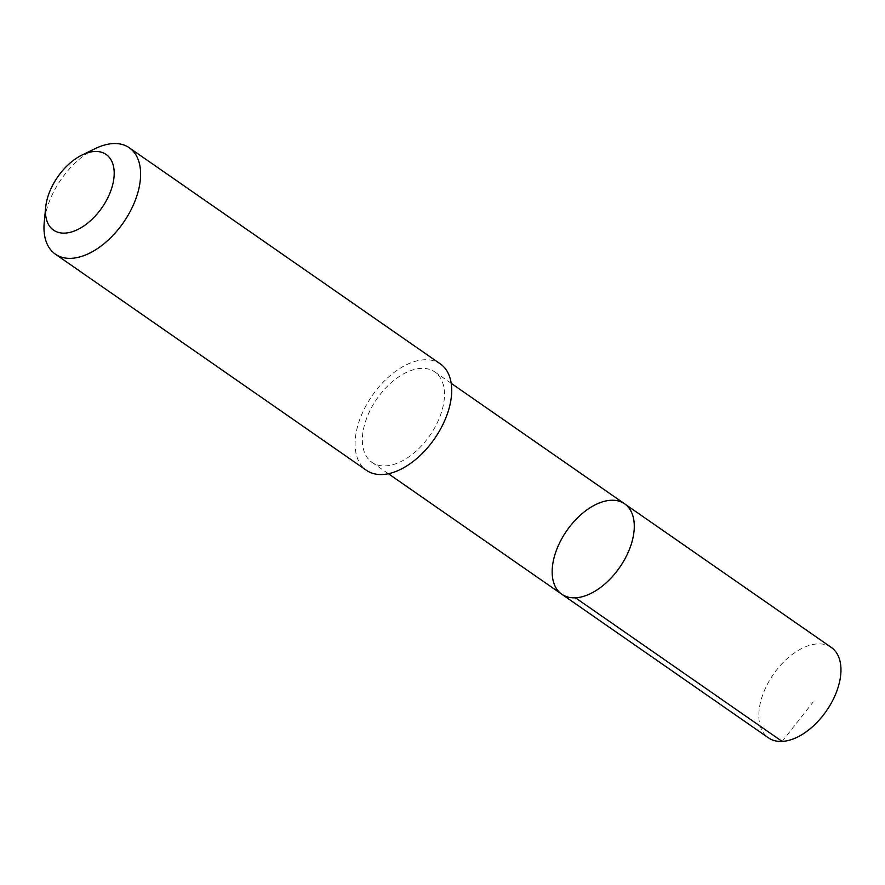 <?xml version="1.0" encoding="UTF-8"?>
<svg xmlns="http://www.w3.org/2000/svg" width="885" height="885" viewBox="0 0 885 885"><rect width="100%" height="100%" fill="white"/><g stroke="black" fill="none" stroke-linecap="round" stroke-linejoin="round"><path stroke-width="0.66" stroke-dasharray="4.42 3.32" d="M831.314 647.444A55.058 32.203 -55.2 0 0 774.419 672.899A55.058 32.203 -55.2 0 0 768.479 737.869M377.939 397.387A55.047 32.203 -55.2 0 0 371.999 462.346A55.047 32.203 -55.2 0 0 428.871 436.891A55.047 32.203 -55.2 0 0 434.823 371.943A55.047 32.203 -55.2 0 0 377.939 397.387M561.809 594.244A55.047 32.203 124.8 0 1 567.75 529.285A55.047 32.203 124.8 0 1 624.633 503.83M440.365 363.945A64.771 37.889 -55.2 0 0 372.286 395.518A64.771 37.889 -55.2 0 0 366.434 470.322M95.458 148.514A64.771 37.889 -55.2 0 0 44.25 222.201M782.141 741.42L813.238 701.927M371.999 462.346L388.382 473.729M434.823 371.943L451.206 383.327"/><path stroke-width="1.33" d="M567.75 529.285A55.047 32.203 124.8 0 1 624.633 503.83A55.047 32.203 124.8 0 1 619.666 567.418A55.047 32.203 124.8 0 1 561.809 594.244A55.047 32.203 124.8 0 1 567.75 529.285M768.479 737.869A55.058 32.203 -55.2 0 0 825.362 712.414A55.058 32.203 -55.2 0 0 831.314 647.444L624.633 503.83A55.047 32.203 124.8 0 1 619.666 567.418A55.047 32.203 124.8 0 1 561.809 594.244L768.479 737.869M45.666 207.411L44.25 222.201A64.771 37.889 -55.2 0 0 55.335 254.139L366.434 470.322A64.771 37.889 -55.2 0 0 433.362 440.376A64.771 37.889 -55.2 0 0 440.365 363.945L129.254 147.762A64.771 37.889 -55.2 0 0 95.458 148.514L82.095 154.997A46.075 26.948 -55.2 0 0 45.666 207.411A46.075 26.948 -55.2 0 0 63.244 233.131A46.075 26.948 -55.2 0 0 101.155 208.827A46.075 26.948 -55.2 0 0 112.649 163.382A46.075 26.948 -55.2 0 0 82.095 154.997M55.335 254.139A64.771 37.889 -55.2 0 0 122.263 224.193A64.771 37.889 -55.2 0 0 129.254 147.762M575.471 597.806L782.141 741.42M388.382 473.729L561.809 594.244M451.206 383.327L624.633 503.83"/></g></svg>
